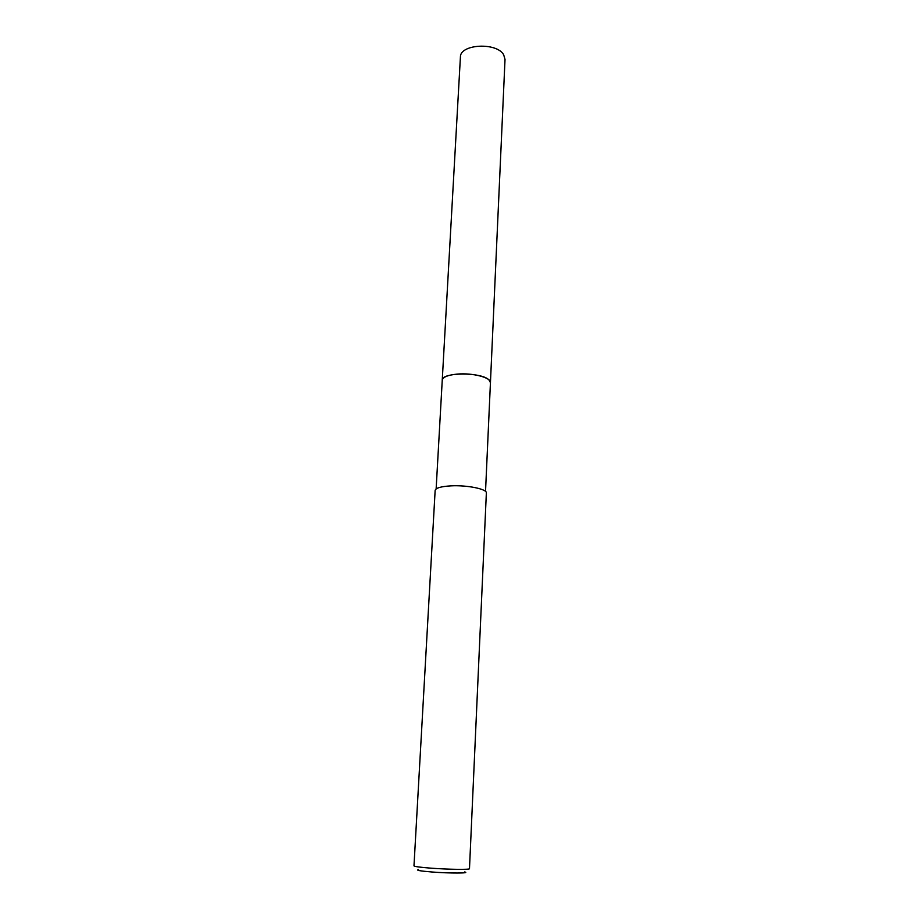<?xml version="1.0" encoding="UTF-8"?>
<svg xmlns="http://www.w3.org/2000/svg" width="919" height="919" viewBox="0 0 919 919"><rect width="100%" height="100%" fill="white"/><g stroke="black" fill="none" stroke-linecap="round" stroke-linejoin="round"><path stroke-width="1.38" d="M436.134 488.931L442.246 380.202C442.855 377.066 447.852 375.032 457.237 374.102C472.504 372.666 491.332 377.606 490.436 382.649L490.436 382.832M442.234 380.34C442.682 377.123 447.679 375.044 457.225 374.09C472.676 372.643 491.654 377.709 490.436 382.775M413.975 865.87C414.423 866.548 420.017 867.306 430.735 868.145C448.231 869.489 470.218 869.776 469.483 868.685L486.358 492.998C487.254 489.092 467.174 484.968 450.965 485.864C441.017 486.461 435.744 487.978 435.147 490.413L413.975 865.87M418.501 869.615C415.606 870.224 420.109 871.028 432.022 872.005C449.931 873.418 471.091 873.337 464.6 871.947M442.234 380.397L460.408 57.104C459.822 44.078 496.628 41.975 503.658 54.738L505.025 59.367L485.531 491.435M442.234 380.202C441.246 372.275 481.005 371.873 488.874 379.8L490.447 382.637"/></g></svg>
